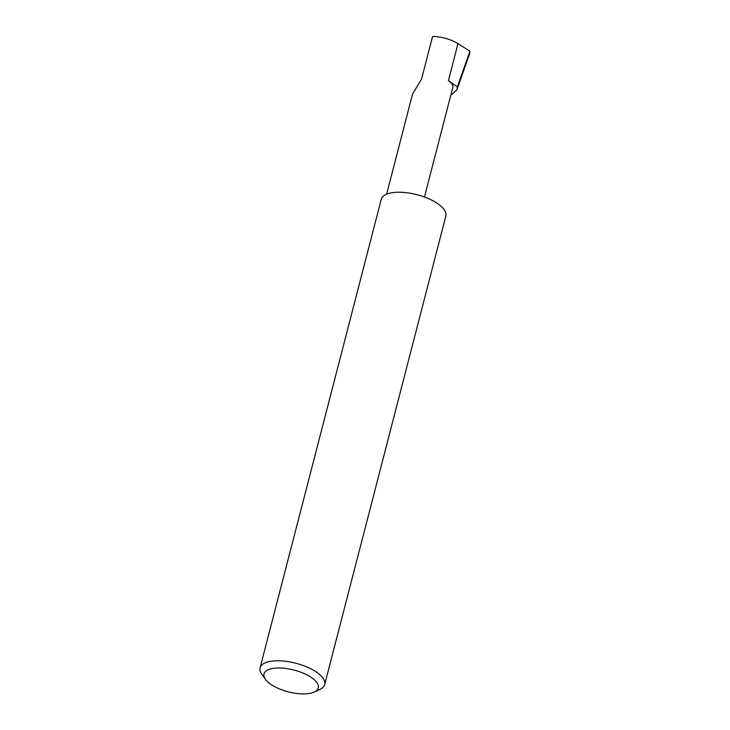 <?xml version="1.0" encoding="UTF-8"?>
<svg xmlns="http://www.w3.org/2000/svg" width="730" height="730" viewBox="0 0 730 730"><rect width="100%" height="100%" fill="white"/><g stroke="black" fill="none" stroke-linecap="round" stroke-linejoin="round"><path stroke-width="1.09" d="M386.635 194.189L412.523 94.088L421.548 79.132L432.571 36.5C441.367 36.582 449.835 38.945 457.984 43.599L469.919 51.273L469.655 53.664L456.889 89.799L451.678 94.626L451.058 94.188M273.202 668.37A28.032 11.269 -165.5 0 0 265.537 679.42A28.032 11.269 -165.5 0 0 309.118 693.5A28.032 11.269 -165.5 0 0 314.301 692.031A28.032 11.269 -165.5 0 0 308.845 675.916A28.032 11.269 -165.5 0 0 273.202 668.37M265.537 679.42L260.929 672.896A33.37 13.414 14.5 0 1 260.081 667.85A33.37 13.414 14.5 0 1 271.003 661.243A33.37 13.414 14.5 0 1 307.321 667.174A33.37 13.414 14.5 0 1 324.686 684.558A33.37 13.414 14.5 0 1 319.932 689.412L314.301 692.031M260.081 667.85L381.252 199.317A33.37 13.414 14.5 0 1 392.174 192.711A33.37 13.414 14.5 0 1 428.492 198.642A33.37 13.414 14.5 0 1 445.857 216.025L324.686 684.558M424.459 197.036L452.81 87.436A18.67 7.501 -165.5 0 0 448.412 80.629L457.345 86.879L456.889 89.799M457.345 86.879L469.919 51.273M448.412 80.629L457.984 43.599"/></g></svg>
